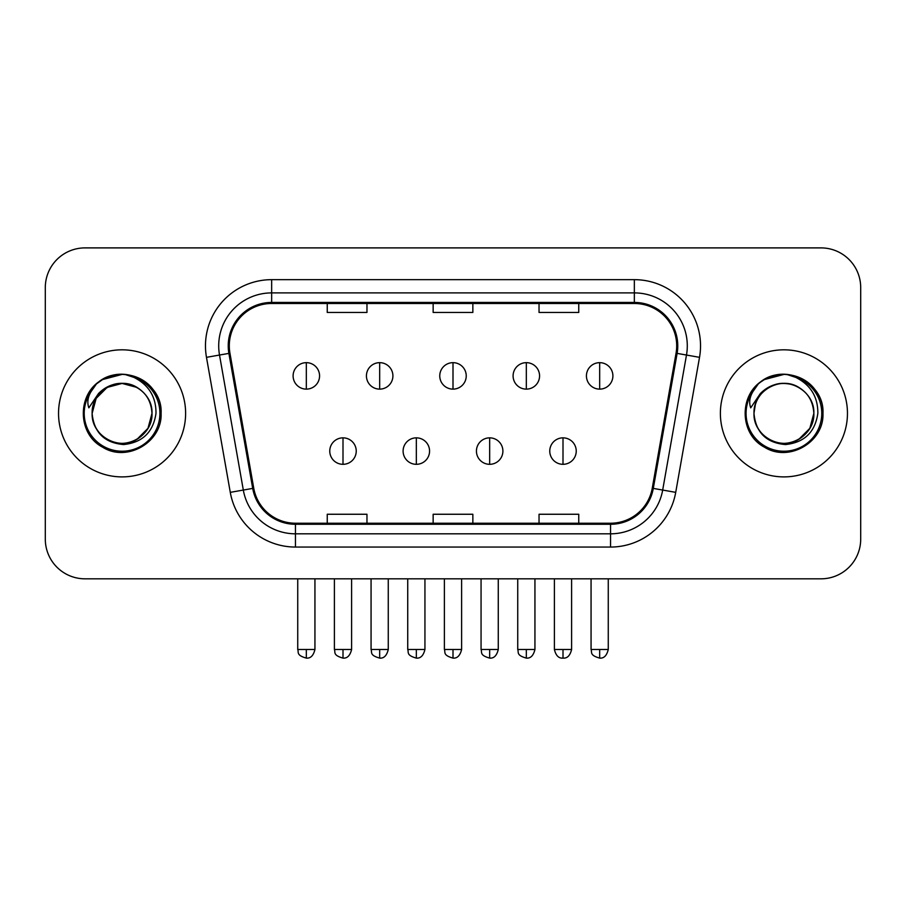<?xml version="1.0" encoding="UTF-8"?>
<svg xmlns="http://www.w3.org/2000/svg" width="906" height="906" viewBox="0 0 906 906"><rect width="100%" height="100%" fill="white"/><g stroke="black" fill="none" stroke-linecap="round" stroke-linejoin="round"><path stroke-width="1.36" d="M58.539 413.351A63.533 63.533 0 0 0 122.072 476.896A63.533 63.533 0 0 0 185.617 413.351A63.533 63.533 0 0 0 122.072 349.818A63.533 63.533 0 0 0 58.539 413.351A63.533 63.533 0 0 0 122.072 476.896A63.533 63.533 0 0 0 185.617 413.351A63.533 63.533 0 0 0 122.072 349.818A63.533 63.533 0 0 0 58.539 413.351M720.383 413.351A63.533 63.533 0 0 0 783.928 476.896A63.533 63.533 0 0 0 847.461 413.351A63.533 63.533 0 0 0 783.928 349.818A63.533 63.533 0 0 0 720.383 413.351A63.533 63.533 0 0 0 783.928 476.896A63.533 63.533 0 0 0 847.461 413.351A63.533 63.533 0 0 0 783.928 349.818A63.533 63.533 0 0 0 720.383 413.351M229.297 345.843A42.355 42.355 0 0 1 271.653 303.487L634.347 303.487A42.355 42.355 0 0 1 676.057 353.204L652.252 488.221A42.355 42.355 0 0 1 610.542 523.226L295.458 523.226A42.355 42.355 0 0 1 253.748 488.221L229.943 353.204A42.355 42.355 0 0 1 229.297 345.843M228.233 345.843A43.42 43.42 0 0 0 228.89 353.385L252.706 488.402A43.42 43.42 0 0 0 295.458 524.28L610.542 524.28A43.42 43.42 0 0 0 653.294 488.402L677.11 353.385A43.42 43.42 0 0 0 634.347 302.434L271.653 302.434A43.42 43.42 0 0 0 228.233 345.843M206.477 357.338A66.183 66.183 0 0 1 271.653 279.66L634.347 279.66A66.183 66.183 0 0 1 699.523 357.338L675.717 492.354A66.183 66.183 0 0 1 610.542 547.054L295.458 547.054A66.183 66.183 0 0 1 230.283 492.354L206.477 357.338L219.512 355.039A52.944 52.944 0 0 1 271.653 292.898L634.347 292.898A52.944 52.944 0 0 1 686.488 355.039L662.682 490.055A52.944 52.944 0 0 1 610.542 533.815L295.458 533.815A52.944 52.944 0 0 1 243.318 490.055L219.512 355.039A52.944 52.944 0 0 1 218.708 345.843M860.7 287.598A39.705 39.705 0 0 0 820.995 247.893L85.005 247.893A39.705 39.705 0 0 0 45.3 287.598L45.3 539.104A39.705 39.705 0 0 0 85.005 578.821L820.995 578.821A39.705 39.705 0 0 0 860.7 539.104L860.7 287.598L860.7 539.104M653.294 488.402L662.682 490.055L686.488 355.039L699.523 357.338M433.147 303.487L433.147 312.457L472.853 312.457L472.853 303.487M327.247 303.487L327.247 312.457L366.964 312.457L366.964 303.487M539.036 303.487L539.036 312.457L578.753 312.457L578.753 303.487M472.853 523.226L472.853 514.257L433.147 514.257L433.147 523.226M366.964 523.226L366.964 514.257L327.247 514.257L327.247 523.226M578.753 523.226L578.753 514.257L539.036 514.257L539.036 523.226M45.3 287.598L45.3 539.104M820.995 247.893L85.005 247.893M85.005 578.821L820.995 578.821M306.33 362.66A13.239 13.239 0 0 0 293.102 375.899A13.239 13.239 0 0 0 306.33 389.127A13.239 13.239 0 0 0 319.569 375.899A13.239 13.239 0 0 0 306.33 362.66L306.33 389.127A13.239 13.239 0 0 0 319.569 375.899A13.239 13.239 0 0 0 306.33 362.66M343 437.847A13.239 13.239 0 0 0 329.761 451.086A13.239 13.239 0 0 0 343 464.314A13.239 13.239 0 0 0 356.239 451.086A13.239 13.239 0 0 0 343 437.847L343 464.314A13.239 13.239 0 0 0 356.239 451.086A13.239 13.239 0 0 0 343 437.847M379.671 362.66A13.239 13.239 0 0 0 366.432 375.899A13.239 13.239 0 0 0 379.671 389.127A13.239 13.239 0 0 0 392.91 375.899A13.239 13.239 0 0 0 379.671 362.66L379.671 389.127A13.239 13.239 0 0 0 392.91 375.899A13.239 13.239 0 0 0 379.671 362.66M453 362.66A13.239 13.239 0 0 0 439.761 375.899A13.239 13.239 0 0 0 453 389.127A13.239 13.239 0 0 0 466.239 375.899A13.239 13.239 0 0 0 453 362.66L453 389.127A13.239 13.239 0 0 0 466.239 375.899A13.239 13.239 0 0 0 453 362.66M526.329 362.66A13.239 13.239 0 0 0 513.09 375.899A13.239 13.239 0 0 0 526.329 389.127A13.239 13.239 0 0 0 539.568 375.899A13.239 13.239 0 0 0 526.329 362.66L526.329 389.127A13.239 13.239 0 0 0 539.568 375.899A13.239 13.239 0 0 0 526.329 362.66M599.67 362.66A13.239 13.239 0 0 0 586.431 375.899A13.239 13.239 0 0 0 599.67 389.127A13.239 13.239 0 0 0 612.898 375.899A13.239 13.239 0 0 0 599.67 362.66L599.67 389.127A13.239 13.239 0 0 0 612.898 375.899A13.239 13.239 0 0 0 599.67 362.66M416.33 437.847A13.239 13.239 0 0 0 403.102 451.086A13.239 13.239 0 0 0 416.33 464.314A13.239 13.239 0 0 0 429.569 451.086A13.239 13.239 0 0 0 416.33 437.847L416.33 464.314A13.239 13.239 0 0 0 429.569 451.086A13.239 13.239 0 0 0 416.33 437.847M489.67 437.847A13.239 13.239 0 0 0 476.431 451.086A13.239 13.239 0 0 0 489.67 464.314A13.239 13.239 0 0 0 502.898 451.086A13.239 13.239 0 0 0 489.67 437.847L489.67 464.314A13.239 13.239 0 0 0 502.898 451.086A13.239 13.239 0 0 0 489.67 437.847M563 437.847A13.239 13.239 0 0 0 549.761 451.086A13.239 13.239 0 0 0 563 464.314A13.239 13.239 0 0 0 576.239 451.086A13.239 13.239 0 0 0 563 437.847L563 464.314A13.239 13.239 0 0 0 576.239 451.086A13.239 13.239 0 0 0 563 437.847M93.533 404.359L92.118 413.351C93.941 432.49 104.439 442.887 123.612 444.552C142.457 442.604 153.25 432.196 155.991 413.351C156.126 396.851 148.754 384.857 133.895 377.383L124.96 374.438C114.167 373.804 104.654 376.975 96.421 383.951L91.019 391.686C87.735 397.236 87.01 402.626 88.856 407.836L98.494 393.555C107.474 384.574 118.165 381.607 130.555 384.654A29.921 29.921 0 0 0 93.533 404.359M137.032 387.44L122.072 383.431L107.112 387.44L96.161 398.391L92.152 413.351C92.559 402.071 97.542 393.43 107.112 387.44C125.764 375.492 153.023 391.233 151.993 413.351C151.596 424.642 146.602 433.272 137.032 439.274C118.38 451.211 91.132 435.48 92.152 413.351C92.559 402.071 97.542 393.43 107.112 387.44C125.764 375.492 153.023 391.233 151.993 413.351C153.023 435.48 125.764 451.211 107.112 439.274C97.542 433.272 92.559 424.642 92.152 413.351C91.132 391.233 118.38 375.492 137.032 387.44C146.602 393.43 151.596 402.071 151.993 413.351L147.984 428.312L137.032 439.274M130.555 384.654C143.918 389.41 151.064 398.98 151.993 413.351M96.5 383.884L102.559 379.557L122.378 374.337L102.559 379.557L96.5 383.884L102.559 379.557L122.378 374.337L102.559 379.557L96.5 383.884L102.559 379.557L122.378 374.337M96.421 383.951C119.15 361.653 162.91 381.007 161.098 413.351C162.423 442.207 126.885 462.728 102.559 447.145C76.908 433.872 76.908 392.83 102.559 379.557C126.885 363.986 162.423 384.506 161.098 413.351C162.423 442.207 126.885 462.728 102.559 447.145C76.908 433.872 76.908 392.83 102.559 379.557C126.885 363.986 162.423 384.506 161.098 413.351C162.423 442.207 126.885 462.728 102.559 447.145C76.908 433.872 76.908 392.83 102.559 379.557C126.885 363.986 162.423 384.506 161.098 413.351C162.423 442.207 126.885 462.728 102.559 447.145C76.908 433.872 76.908 392.83 102.559 379.557C126.885 363.986 162.423 384.506 161.098 413.351C162.423 442.207 126.885 462.728 102.559 447.145C76.908 433.872 76.908 392.83 102.559 379.557C119.275 369.455 143.544 374.631 154.156 391.132M755.389 404.359L753.962 413.351C755.797 432.49 766.295 442.887 785.468 444.552C804.302 442.604 815.094 432.196 817.846 413.351C817.971 396.851 810.61 384.857 795.751 377.383L786.804 374.438C776.012 373.804 766.499 376.975 758.265 383.951L752.875 391.686C749.579 397.236 748.866 402.626 750.712 407.836L760.349 393.555C769.33 384.574 780.009 381.607 792.41 384.654A29.921 29.921 0 0 0 755.389 404.359M813.848 413.351C814.868 435.48 787.62 451.211 768.968 439.274C759.398 433.272 754.404 424.642 754.007 413.351C752.977 391.233 780.236 375.492 798.888 387.44C808.458 393.43 813.441 402.071 813.848 413.351L809.839 428.312L798.888 439.274L809.839 428.312L813.848 413.351C813.441 424.642 808.458 433.272 798.888 439.274C780.236 451.211 752.977 435.48 754.007 413.351C754.404 402.071 759.398 393.43 768.968 387.44C787.62 375.492 814.868 391.233 813.848 413.351C814.868 391.233 787.62 375.492 768.968 387.44C759.398 393.43 754.404 402.071 754.007 413.351C752.977 391.233 780.236 375.492 798.888 387.44C808.458 393.43 813.441 402.071 813.848 413.351C812.92 398.98 805.774 389.41 792.41 384.654M760.394 382.23L764.415 379.557L784.234 374.337L764.415 379.557L760.394 382.23L764.415 379.557L784.234 374.337L764.415 379.557L760.836 381.902M758.265 383.951C781.006 361.653 824.754 381.007 822.954 413.351C824.279 442.207 788.741 462.728 764.415 447.145C738.764 433.872 738.764 392.83 764.415 379.557C788.741 363.986 824.279 384.506 822.954 413.351C824.279 442.207 788.741 462.728 764.415 447.145C738.764 433.872 738.764 392.83 764.415 379.557C788.741 363.986 824.279 384.506 822.954 413.351C824.279 442.207 788.741 462.728 764.415 447.145C738.764 433.872 738.764 392.83 764.415 379.557C788.741 363.986 824.279 384.506 822.954 413.351C824.279 442.207 788.741 462.728 764.415 447.145C738.764 433.872 738.764 392.83 764.415 379.557C788.741 363.986 824.279 384.506 822.954 413.351C824.279 442.207 788.741 462.728 764.415 447.145C738.764 433.872 738.764 392.83 764.415 379.557C781.131 369.455 805.4 374.631 816 391.132M634.347 279.66L634.347 302.434M219.512 355.039L228.89 353.385M295.458 547.054L295.458 524.28M610.542 524.28L610.542 547.054M230.283 492.354L252.706 488.402M677.11 353.385L686.488 355.039M271.653 279.66L271.653 302.434M662.682 490.055L675.717 492.354M306.33 649.5L297.734 649.5C298.946 652.173 295.888 655.197 306.33 658.107L306.33 649.5L314.937 649.5L314.937 578.821M343 649.5L334.393 649.5C335.616 652.173 332.559 655.197 343 658.107L343 649.5L351.607 649.5L351.607 578.821M379.671 649.5L371.064 649.5C372.275 652.173 369.229 655.197 379.671 658.107L379.671 649.5L388.266 649.5L388.266 578.821M453 649.5L444.393 649.5C445.616 652.173 442.558 655.197 453 658.107L453 649.5L461.607 649.5L461.607 578.821M526.329 649.5L517.734 649.5C518.945 652.173 515.888 655.197 526.329 658.107L526.329 649.5L534.936 649.5L534.936 578.821M599.67 649.5L591.063 649.5C592.275 652.173 589.228 655.197 599.67 658.107L599.67 649.5L608.266 649.5L608.266 578.821M416.33 649.5L407.734 649.5C408.946 652.173 405.888 655.197 416.33 658.107L416.33 649.5L424.937 649.5L424.937 578.821M489.67 649.5L481.063 649.5C482.275 652.173 479.229 655.197 489.67 658.107L489.67 649.5L498.266 649.5L498.266 578.821M563 649.5L554.393 649.5C555.899 655.638 558.764 658.503 563 658.107L563 649.5L571.607 649.5L571.607 578.821M91.019 391.686A37.871 37.871 0 0 0 122.072 451.222A37.871 37.871 0 0 0 133.895 377.383M752.875 391.686A37.871 37.871 0 0 0 783.928 451.222A37.871 37.871 0 0 0 795.751 377.383M297.734 649.5L297.734 578.821M314.937 649.5C313.431 655.638 310.565 658.503 306.33 658.107M334.393 649.5L334.393 578.821M351.607 649.5C350.101 655.638 347.236 658.503 343 658.107M371.064 649.5L371.064 578.821M388.266 649.5C386.771 655.638 383.906 658.503 379.671 658.107M444.393 649.5L444.393 578.821M461.607 649.5C460.101 655.638 457.236 658.503 453 658.107M517.734 649.5L517.734 578.821M534.936 649.5C533.43 655.638 530.565 658.503 526.329 658.107M591.063 649.5L591.063 578.821M608.266 649.5C606.771 655.638 603.906 658.503 599.67 658.107M407.734 649.5L407.734 578.821M424.937 649.5C423.43 655.638 420.565 658.503 416.33 658.107M481.063 649.5L481.063 578.821M498.266 649.5C496.771 655.638 493.906 658.503 489.67 658.107M554.393 649.5L554.393 578.821M571.607 649.5C570.101 655.638 567.235 658.503 563 658.107"/></g></svg>
